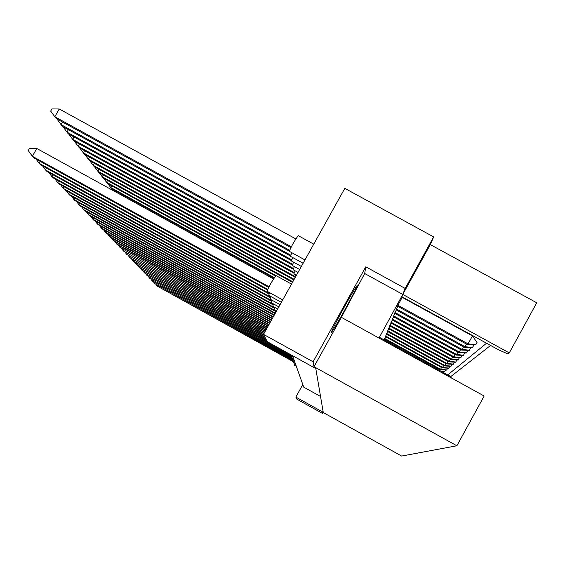 <?xml version="1.0" encoding="UTF-8"?>
<svg xmlns="http://www.w3.org/2000/svg" width="565" height="565" viewBox="0 0 565 565"><rect width="100%" height="100%" fill="white"/><g stroke="black" fill="none" stroke-linecap="round" stroke-linejoin="round"><path stroke-width="0.85" d="M344.198 310.976C352.461 295.947 356.805 287.444 357.235 285.459C356.148 286.377 351.903 293.454 344.509 306.689C336.175 321.859 331.825 330.377 331.457 332.241C332.608 331.224 336.853 324.133 344.198 310.976M456.873 445.771L484.156 396.016L341.387 317.332L314.013 366.713L313.102 361.798L263.53 334.367L267.316 341.726L315.8 368.557L323.222 412.281L295.841 397.089L296.95 399.236L322.622 413.481L322.368 412.069L401.651 456.061L456.873 445.771L314.013 366.713M378.995 338.061L402.767 294.422L509.277 352.906L507.794 353.881L498.584 349.834L401.856 296.703L402.767 294.422L364.686 273.509L341.387 317.332M292.529 355.675L303.737 387.152L320.539 396.468M433.659 236.912L405.169 288.433L402.767 294.422L430.318 244.596L433.659 236.912L344.82 188.357L263.53 334.367M430.318 244.596L536.75 302.791L509.277 352.906M404.823 298.786L404.978 298.426M384.193 339.925L384.631 339.127M447.741 368.182L446.59 370.096L440.114 369.701L384.419 339.014L385.605 336.705M449.917 366.261L448.723 368.246L442.127 367.843L385.379 336.585L386.615 334.19M452.134 364.256L450.941 366.318L444.21 365.915L386.382 334.063L387.661 331.57M454.437 362.172L453.243 364.319L446.385 363.909L387.428 331.443L388.755 328.851M456.831 360.004L455.637 362.243L448.638 361.826L388.508 328.717L389.892 326.026M459.317 357.744L458.13 360.075L450.983 359.658L389.631 325.885L391.072 323.081M461.909 355.385L460.722 357.822L453.427 357.398L390.803 322.933L392.308 320.016M464.607 352.934L463.427 355.477L455.969 355.046L392.025 319.861L393.593 316.817M467.425 350.364L467.665 350.71L466.252 353.026L458.632 352.588L393.297 316.654L394.935 313.476M470.363 347.687L470.645 348.096L469.197 350.47L461.4 350.025L394.631 313.307L396.34 309.98M473.428 344.883L473.767 345.363L472.276 347.793L464.303 347.348L396.016 309.804L397.809 306.329M379.532 338.35L379.955 337.588L450.227 376.311L451.393 377.957M467.333 344.544L397.47 306.145L402.202 297.345L472.439 335.921L477.03 342.503L475.808 344.728L467.333 344.544L468.067 343.859L475.808 344.728M490.59 345.441L450.552 376.77M323.166 412.514L322.622 413.481M313.102 361.798L365.781 266.814L364.686 273.509M405.169 288.433L365.781 266.814M295.841 397.089L302.805 384.532M447.734 374.934L486.536 343.216M282.726 299.888L267.217 291.335C267.146 290.594 268.509 287.677 271.292 282.585L275.925 275.522L291.512 284.103M269.06 286.787L32.382 156.279L33.999 157.96L268.749 287.416M273.446 278.891L36.803 148.489L32.382 156.279L28.25 150.558L29.486 148.383L36.803 148.489M449.804 377.081L450.227 376.311M304.973 259.935L289.485 251.418C289.428 250.648 290.813 247.668 293.645 242.491L298.158 235.605L313.752 244.165M291.378 246.757L54.826 116.75L56.316 118.636L290.961 247.604M295.749 238.875L59.24 108.981L54.826 116.75L50.659 111.114L51.888 108.939L59.24 108.981M397.824 305.255L468.067 343.859L472.439 335.921M281.37 302.324L268.686 295.326L269.632 292.67M267.81 289.414L39.105 163.271L40.652 164.881L267.549 290.029M40.186 161.371L39.105 163.271L36.096 159.118M303.115 263.262L290.452 256.305L291.844 252.717M289.725 250.337L61.041 124.618L62.468 126.426L289.45 251.213M62.503 122.033L61.041 124.618L56.994 119.01M464.303 347.348L465.002 346.698L472.573 347.531M396.355 308.956L465.002 346.698L466.45 344.057M280.071 304.648L270.098 299.146L271.009 296.611M269.3 293.405L45.532 169.959L47.008 171.499L269.046 293.991M46.563 168.137L45.532 169.959L42.657 165.983M277.648 309.006L272.74 306.301L273.58 303.977M272.09 300.877L57.581 182.495L58.937 183.9L271.85 301.413M58.52 180.821L57.581 182.495L54.932 178.844M275.416 313.01L275.946 310.736M274.647 307.734L68.655 194.014L69.905 195.313L274.421 308.229M69.523 192.481L68.655 194.014L66.218 190.659M275.346 313.144L78.874 204.65L80.032 205.851L275.099 313.582M79.672 203.231L78.874 204.65L76.614 201.543M301.343 266.447L291.385 260.974L292.712 257.541M290.728 255.175L66.981 132.139L68.344 133.87L290.445 256.009M68.379 129.675L66.981 132.139L62.976 126.701M461.4 350.025L462.071 349.403L469.48 350.222M394.949 312.494L462.071 349.403L463.462 346.882M298.023 272.415L293.129 269.717L294.351 266.581M292.592 264.243L78.111 146.243L79.368 147.832L292.317 264.999M79.39 143.976L78.111 146.243L74.403 141.236M455.969 355.046L456.591 354.474L463.688 355.251M392.322 319.112L456.591 354.474L457.862 352.165M294.972 277.895L295.862 274.88M294.309 272.577L88.352 159.21L89.503 160.672L294.04 273.262M89.531 157.126L88.352 159.21L84.934 154.598M450.983 359.658L451.548 359.128L458.37 359.87M389.907 325.2L451.548 359.128L452.72 357.009M294.174 279.322L97.794 171.174L98.868 172.53L293.849 279.908M98.882 169.253L97.794 171.174L94.638 166.915M446.385 363.909L446.908 363.422L453.462 364.128M387.675 330.808L446.908 363.422L447.981 361.466M278.835 306.873L271.447 302.798L272.323 300.375M270.727 297.218L51.683 176.358L53.096 177.834L270.48 297.783M52.672 174.62L51.683 176.358L48.929 172.551M276.511 311.047L273.983 309.655L274.788 307.431M273.396 304.38L63.231 188.371L64.53 189.727L273.163 304.888M64.135 186.775L63.231 188.371L60.688 184.875M275.84 310.962L73.867 199.438L75.067 200.688L275.628 311.435M74.7 197.962L73.867 199.438L71.522 196.21M274.336 314.959L83.691 209.664L84.806 210.823L274.103 315.376M84.46 208.301L83.691 209.664L81.522 206.677M299.648 269.498L292.274 265.437L293.553 262.16M291.681 259.808L72.666 139.343L73.973 140.996L291.399 260.599M74.001 136.977L72.666 139.343L68.796 134.117M458.632 352.588L459.274 351.995L466.52 352.786M393.607 315.877L459.274 351.995L460.595 349.587M296.463 275.212L293.941 273.827L295.121 270.819M293.468 268.502L83.338 152.861L84.538 154.379L293.193 269.215M84.566 150.693L83.338 152.861L79.778 148.058M453.427 357.398L454.02 356.854L460.976 357.603M391.086 322.22L454.02 356.854L455.235 354.636M295.114 276.497L93.168 165.312L94.277 166.717L294.845 277.147M94.299 163.313L93.168 165.312L89.884 160.884M448.638 361.826L449.182 361.318L455.87 362.038M388.769 328.06L449.182 361.318L450.305 359.284M292.811 281.78L102.251 176.817L103.282 178.123L292.493 282.345M103.296 174.966L102.251 176.817L99.214 172.721M444.21 365.915L444.719 365.449L451.152 366.134M386.622 333.449L444.719 365.449L445.757 363.563M275.854 275.529L106.545 182.255L107.534 183.505L275.395 275.988M107.548 180.468L106.545 182.255L103.614 178.307M442.127 367.843L442.614 367.391L448.928 368.069M385.613 335.991L442.614 367.391L443.61 365.583M115.592 190.878L115.147 191.662M111.941 188.865L113.226 190.603M445.644 370.04L444.528 371.883L441.901 371.721M441.223 371.353L444.719 371.721M439.118 370.188L439.556 369.397M274.251 277.62L110.676 187.488L111.63 188.696L273.926 278.121M111.644 185.772L110.676 187.488L107.851 183.681M440.114 369.701L440.587 369.27L446.788 369.927M384.645 338.442L440.587 369.27L441.548 367.525M443.617 371.827L443.264 372.476M273.361 316.704L88.331 214.488L89.404 215.604L273.142 317.106M89.072 213.182L88.331 214.488L86.24 211.614M271.525 320.002L97.109 223.627L98.105 224.658L271.32 320.376M97.802 222.405L97.109 223.627L95.16 220.95M269.823 323.067L105.281 232.123L106.213 233.091L269.625 323.413M105.923 230.993L105.281 232.123L103.466 229.63M272.429 318.385L92.801 219.142L93.832 220.216L272.21 318.766M93.515 217.878L92.801 219.142L90.781 216.367M270.656 321.563L101.269 227.949L102.23 228.952L270.458 321.923M101.933 226.777L101.269 227.949L99.391 225.371M269.011 324.522L109.158 236.163L110.055 237.095L268.827 324.854M109.779 235.061L109.158 236.163L107.399 233.748M268.227 325.927L112.908 240.054L113.77 240.958L268.05 326.252M113.501 238.995L112.908 240.054L111.206 237.731M266.744 328.597L120.034 247.477L266.574 328.901M120.592 246.481L120.034 247.477L118.445 245.295M265.345 331.097L126.715 254.427L265.19 331.387M127.238 253.494L126.715 254.427L125.218 252.378M264.039 333.449L132.987 260.952L263.89 333.717M133.481 260.084L132.987 260.952L131.581 259.031M264.745 336.726L138.891 267.097L264.978 337.185M139.357 266.277L138.891 267.097L137.57 265.289M293.652 358.832L291.766 357.793L292.183 356.727M266.701 340.533L144.456 272.888L266.927 340.97M144.894 272.111L144.456 272.888L143.206 271.179M294.746 361.918L292.917 360.901L293.306 359.898M292.006 357.108L149.711 278.354L291.9 357.341M150.128 277.62L149.711 278.354L148.531 276.737M295.785 364.828L294.005 363.839L294.372 362.892M293.171 360.188L154.683 283.524L293.073 360.406M155.071 282.832L154.683 283.524L153.56 281.999M267.471 327.283L116.531 243.826L117.365 244.702L267.294 327.594M117.103 242.802L116.531 243.826L114.886 241.573M266.03 329.868L123.431 251.008L265.868 330.165M123.968 250.048L123.431 251.008L121.885 248.897M264.681 332.291L129.901 257.739L264.533 332.566M130.409 256.842L129.901 257.739L128.453 255.761M263.714 334.734L135.988 264.074L263.961 335.214M136.462 263.226L135.988 264.074L134.618 262.209M293.08 357.228L291.166 356.169L291.561 355.138M265.741 338.661L141.716 270.035L265.967 339.106M142.168 269.237L141.716 270.035L140.431 268.276M294.21 360.399L292.352 359.368L292.755 358.337M291.392 355.505L147.126 275.656L291.286 355.745M147.543 274.908L147.126 275.656L145.904 273.997M295.276 363.394L293.468 362.391L293.849 361.416M292.599 358.669L152.232 280.974L292.493 358.895M152.635 280.261L152.232 280.974L151.081 279.407M296.286 366.226L294.527 365.251L294.888 364.326M293.736 361.664L157.07 286.003L293.638 361.882M157.444 285.332L157.07 286.003L155.975 284.52"/></g></svg>
